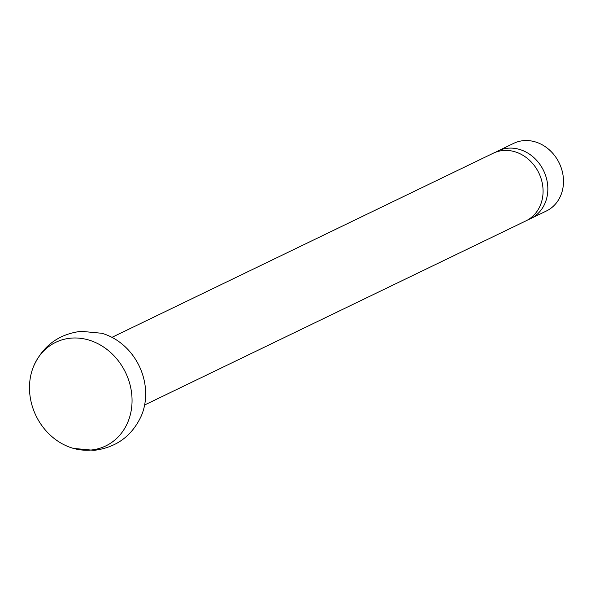 <?xml version="1.0" encoding="UTF-8"?>
<svg xmlns="http://www.w3.org/2000/svg" width="591" height="591" viewBox="0 0 591 591"><rect width="100%" height="100%" fill="white"/><g stroke="black" fill="none" stroke-linecap="round" stroke-linejoin="round"><path stroke-width="0.89" d="M111.958 337.335L493.256 153.224A37.565 32.468 64.2 0 1 503.148 150.513A37.565 32.468 64.2 0 1 541.031 178.43A37.565 32.468 64.2 0 1 525.924 220.879L144.625 404.998M495.686 152.19A37.565 32.468 64.2 0 1 498.021 150.927A37.565 32.468 64.2 0 1 507.905 148.215A37.565 32.468 64.2 0 1 545.796 176.133A37.565 32.468 64.2 0 1 530.688 218.581A37.565 32.468 64.2 0 1 528.251 219.616M498.021 150.927L513.675 143.362A37.565 32.468 64.2 0 1 523.567 140.651A37.565 32.468 64.2 0 1 561.45 168.575A37.565 32.468 64.2 0 1 546.343 211.024L530.688 218.581M70.905 338.155A57.526 49.718 64.2 0 1 131.099 389.661A57.526 49.718 64.2 0 1 90.637 450.069A57.526 49.718 64.2 0 1 73.447 448.399A57.526 49.718 64.2 0 1 33.702 366.095A57.526 49.718 64.2 0 1 70.905 338.155M33.702 366.095C43.04 345.713 58.812 334.114 81.026 331.307L101.711 333.258A57.526 49.718 64.2 0 1 141.456 415.562C132.118 435.944 116.346 447.542 94.132 450.349L73.447 448.399"/></g></svg>
